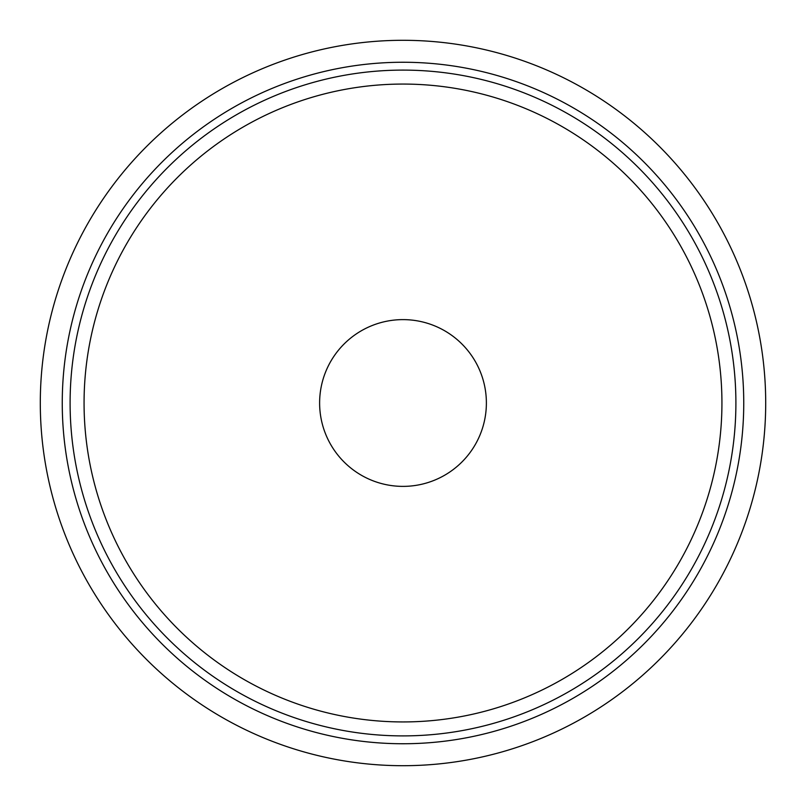 <?xml version="1.0" encoding="UTF-8"?>
<svg xmlns="http://www.w3.org/2000/svg" width="806" height="806" viewBox="0 0 806 806"><rect width="100%" height="100%" fill="white"/><g stroke="black" fill="none" stroke-linecap="round" stroke-linejoin="round"><path stroke-width="1.21" d="M403 40.3A362.7 362.7 0 0 1 765.7 403A362.7 362.7 0 0 1 403 765.7A362.7 362.7 0 0 1 40.3 403A362.7 362.7 0 0 1 403 40.3A362.7 362.7 0 0 0 40.3 403A362.7 362.7 0 0 0 403 765.7A362.7 362.7 0 0 0 765.7 403A362.7 362.7 0 0 0 403 40.3M403 62.253A340.747 340.747 0 0 1 743.747 403A340.747 340.747 0 0 1 403 743.747A340.747 340.747 0 0 0 743.747 403A340.747 340.747 0 0 0 403 62.253A340.747 340.747 0 0 0 62.253 403A340.747 340.747 0 0 0 403 743.747A340.747 340.747 0 0 1 62.253 403A340.747 340.747 0 0 1 403 62.253M486.381 403A83.381 83.381 0 0 0 403 319.619A83.381 83.381 0 0 0 319.619 403A83.381 83.381 0 0 0 403 486.381A83.381 83.381 0 0 0 486.381 403M403 70.102A332.898 332.898 0 0 1 735.898 403A332.898 332.898 0 0 1 403 735.898A332.898 332.898 0 0 1 70.102 403A332.898 332.898 0 0 1 403 70.102M403 84.066A318.934 318.934 0 0 0 84.066 403A318.934 318.934 0 0 0 403 721.934A318.934 318.934 0 0 0 721.934 403A318.934 318.934 0 0 0 403 84.066"/></g></svg>
